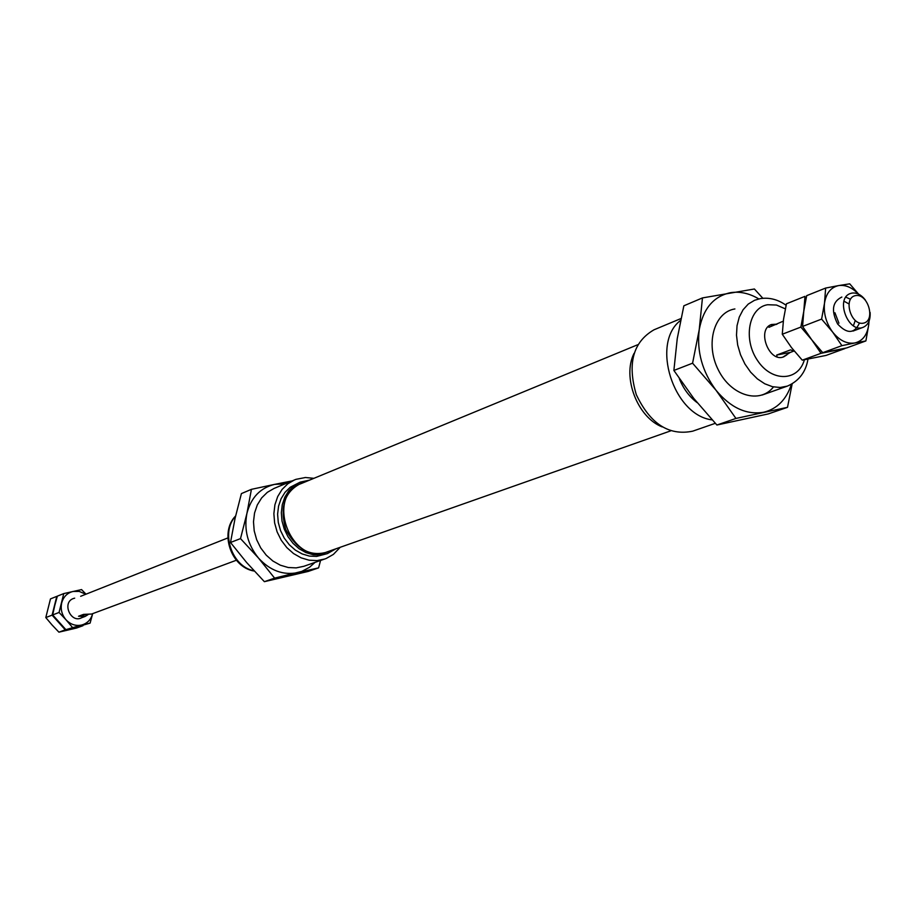 <?xml version="1.0" encoding="UTF-8"?>
<svg xmlns="http://www.w3.org/2000/svg" width="916" height="916" viewBox="0 0 916 916"><rect width="100%" height="100%" fill="white"/><g stroke="black" fill="none" stroke-linecap="round" stroke-linejoin="round"><path stroke-width="1.37" d="M340.225 547.287L333.378 554.409L326.153 558.508L303.849 566.294L296.2 567.886L288.242 567.519L280.342 565.195L272.876 561.016L266.235 555.165L260.739 547.951L256.663 539.707L254.201 530.833L253.492 521.788L254.545 513.006L257.304 504.922L261.644 497.915L267.335 492.327L274.09 488.423L295.914 479.354L305.417 477.511L313.879 478.335M324.859 558.989L317.142 560.592L309.093 560.203L301.101 557.833L293.555 553.562L286.834 547.619L281.258 540.268L277.113 531.887L274.617 522.876L273.873 513.693L274.914 504.773L277.697 496.564L282.059 489.465L287.796 483.808L294.62 479.858M715.293 423.318L692.691 431.173C669.001 436.062 650.2 423.879 636.299 394.647C627.162 363.583 633.059 341.977 653.967 329.817L680.954 318.55M662.154 426.902C637.387 417.318 621.987 377.026 634.055 353.37M712.133 419.894C673.386 415.417 650.509 343.076 680.554 320.428M786.867 354.858L783.741 356.816C769.177 363.16 756.318 329.497 771.409 324.516L777.054 324.138M697.156 402.639C689.336 396.777 683.405 388.796 679.34 378.686M335.851 548.833L327.401 553.607L316.627 556.413L309.368 556.081L302.165 553.94L295.353 550.115L289.296 544.757L284.269 538.139L280.536 530.582L278.281 522.464L277.605 514.185L278.556 506.147L281.075 498.751L285.013 492.35L290.2 487.266L300.105 482.171L309.585 480.099M327.401 553.607L320.44 555.073L313.169 554.73L305.944 552.588L299.131 548.741L293.051 543.371L288.013 536.73L284.269 529.15L282.002 521.009L281.327 512.708L282.277 504.647L284.796 497.239L288.746 490.827L293.933 485.72L300.105 482.171M333.447 549.669C313.913 558.645 298.021 551.936 285.769 529.551C278.933 504.922 285.586 488.846 305.726 481.335L307.238 481.072M670.672 430.875L327.344 551.821C291.437 566.557 264.667 496.495 301.25 483.545L637.754 344.725M782.951 357.068L790.325 352.385L776.711 355.053L777.043 356.793M794.481 351.332L790.542 349.878L776.711 355.053M793.634 351.149L790.325 352.385M768.513 326.336L768.959 327.31L783.283 321.161M80.665 596.293L227.855 537.932M236.374 560.237L91.6 614.041L83.562 614.373L78.536 616.25L85.154 616.434L88.051 614.647M776.23 324.47L770.471 324.951M870.108 312.425C870.555 320.028 868.231 324.985 863.147 327.31C848.388 333.767 834.945 298.582 850.254 293.555L851.937 293.086C856.815 292.467 861.292 294.78 865.357 300.013M855.555 295.605C868.116 293.2 875.971 320.898 863.353 323.176C850.735 325.741 842.823 297.723 855.555 295.605M85.657 614.602L78.536 616.25M858.647 294.185L849.727 283.834L838.609 285.586C830.835 287.338 826.129 293.2 824.503 303.196C823.473 313.512 826.186 323.142 832.644 332.084C839.48 340.523 846.876 344.153 854.823 342.973L865.883 340.935L846.613 347.943L822.728 352.683L811.816 339.893L802.576 326.428L803.779 311.337L806.675 295.662L825.648 288.059L824.503 303.196L821.606 319.1L832.644 332.084L841.907 345.664L822.728 352.683M865.883 340.935L868.654 325.169C867.143 335.107 862.54 341.038 854.823 342.973L841.907 345.664M821.606 319.1L802.576 326.428M868.895 321.47L868.654 325.169L869.089 320.978M858.418 294.082C852.143 287.464 845.537 284.624 838.609 285.586L825.648 288.059M841.85 297.047C832.369 301.604 830.949 310.57 837.602 323.955C847.128 334.214 854.433 333.871 859.517 322.936M850.46 299.246L845.846 297.173M853.391 325.775L855.235 320.531M848.869 303.883L844.002 301.204M821.011 353.313L844.895 348.572L826.06 355.419L802.267 360.171L791.447 347.542L782.275 334.237L783.535 319.295L786.443 303.78L804.981 296.349L803.779 311.337L800.87 327.081L811.816 339.893L821.011 353.313L802.267 360.171M800.87 327.081L782.275 334.237M838.93 323.211L834.934 312.757M85.612 593.774L81.558 589.583L63.754 593.579L59.059 612.461L65.986 619.766C70.463 624.449 75.65 626.212 81.524 625.067L90.1 623.109L74.436 627.655L82.978 625.697L76.532 628.044L58.91 632.166L52.075 624.987L45.8 617.567L50.472 598.904L56.781 596.373L52.098 615.14L65.276 629.842L58.91 632.166M92.665 613.64C90.97 619.685 87.249 623.498 81.524 625.067L65.276 629.842M52.098 615.14L45.8 617.567M85.142 593.957L79.223 591.415L72.971 591.461C67.2 592.984 63.444 596.785 61.704 602.888C60.376 609.14 61.807 614.762 65.986 619.766L72.307 627.265M59.059 612.461L52.681 614.922L54.731 605.625L57.353 596.144L63.754 593.579M65.86 629.624L52.681 614.922M90.1 623.109L92.447 614.533M74.677 598.171C60.433 601.171 71.173 625.651 82.898 616.937M787.508 407.334L768.238 413.929L716.896 425.024L735.949 418.44L787.508 407.334L792.168 383.873M716.896 425.024L693.79 398.449L673.878 370.453L677.245 338.622L683.851 305.807L702.457 297.918L754.406 288.998L762.822 298.272M673.878 370.453L692.576 363.194L716.049 390.285L735.949 418.44M702.457 297.918L699.229 329.68L692.576 363.194M791.435 384.285C786.386 399.582 777.134 408.902 763.704 412.234C746.574 415.131 730.693 407.815 716.049 390.285C702.251 371.621 696.641 351.423 699.229 329.68C703.156 308.681 713.53 296.349 730.361 292.708C739.773 291.208 749.265 293.28 758.814 298.914M773.493 386.93C759.856 404.414 730.865 395.735 718.224 369.709C705.125 343.947 714.102 312.161 734.895 308.944M291.998 480.946L274.56 484.392C260.236 487.919 251.007 497.617 246.896 513.51C243.851 529.86 247.721 544.722 258.518 558.084C270.06 570.599 283.113 575.443 297.677 572.637L318.596 567.863L308.142 571.447L264.369 581.671L246.576 562.458L230.5 542.49L235.08 518.307L241.4 493.598L251.419 489.339L246.896 513.51L240.507 538.608L258.518 558.084L274.605 578.133L264.369 581.671M315.001 562.413L309.505 567.29L301.845 571.378L274.605 578.133M240.507 538.608L230.5 542.49M284.99 483.877L274.56 484.392L251.419 489.339M318.596 567.863L320.554 560.489M804.397 359.793C798.271 381.56 771.845 382.338 757.555 360.549C742.807 339.183 748.727 307.558 767.654 304.73L776.459 305.039L785.333 308.852M254.018 570.794C231.885 566.729 220.287 532.391 235.549 516.246M762.261 395.002L787.359 386.117L780.134 387.491L772.474 386.701L764.757 383.781L757.349 378.858L750.628 372.159L744.926 364.007L740.54 354.813L737.678 345.046L736.498 335.176L737.037 325.695L739.269 317.085L743.082 309.757L748.258 304.066L754.566 300.276L760.177 298.639C769.234 297.231 777.879 299.44 786.1 305.257M254.259 571.069C231.027 567.542 219.13 532.459 235.618 515.937M787.359 386.117C798.97 381.022 805.84 372.033 807.981 359.141M80.871 618.025L85.154 616.434M852.991 331.077L863.147 327.31"/></g></svg>
